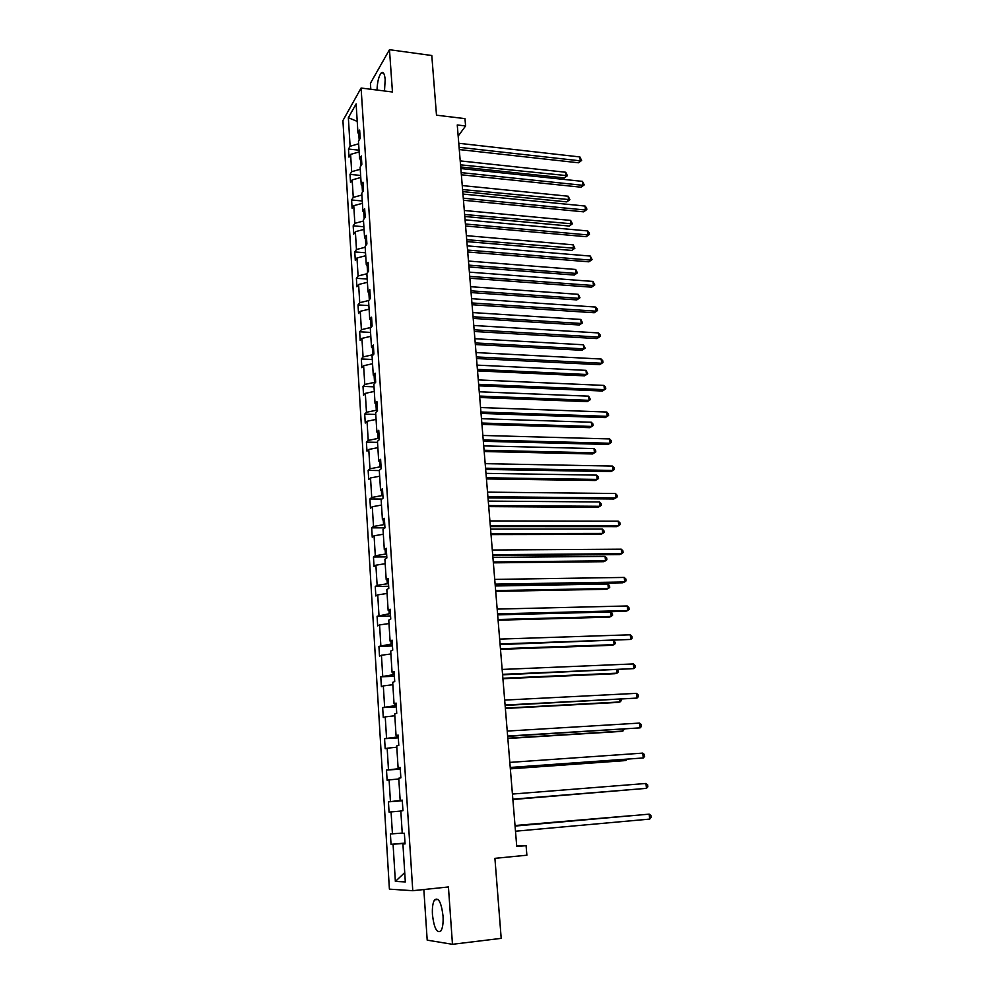 <?xml version="1.0" encoding="UTF-8"?>
<svg xmlns="http://www.w3.org/2000/svg" width="994" height="994" viewBox="0 0 994 994"><rect width="100%" height="100%" fill="white"/><g stroke="black" fill="none" stroke-linecap="round" stroke-linejoin="round"><path stroke-width="1.49" d="M443.026 915.909C441.324 902.428 438.516 897.073 434.589 899.843C432.788 902.751 432.079 907.708 432.452 914.729C434.092 928.222 436.913 933.59 440.926 930.869C442.715 927.949 443.411 922.966 443.026 915.909M384.492 90.976L385.175 79.619C384.616 73.767 383.336 71.506 381.323 72.86C378.826 75.867 377.385 81.595 377.012 90.044M423.842 889.543L427.196 940.15L452.469 944.3L448.431 886.959L412.771 890.699L361.095 88.044L392.456 91.982L389.474 49.7L370.414 83.297L370.812 89.261M389.474 49.7L431.794 55.515L436.49 115.192L464.968 118.621L465.59 125.965L457.252 124.971L516.756 846.553L526.087 845.67L516.694 845.869M452.469 944.3L501.2 938.361L494.913 858.344L526.882 855.213L526.087 845.67M361.095 88.044L342.918 120.585L389.399 889.145L412.771 890.699M405.018 843.334L403.788 843.856M403.763 843.459L391.04 844.341L405.005 843.061M404.72 872.633L395.363 881.429L393.077 844.279M402.222 833.084L390.406 833.966L391.04 844.341M392.431 833.867L391.077 811.912L389.064 812.11L388.443 801.86L402.309 800.766M401.029 800.356L388.443 801.86M390.443 801.611L389.114 779.892L387.113 780.228L386.492 770.089L400.296 769.132M398.967 767.828L399.029 768.66L386.492 770.089M388.48 769.704L387.163 748.221L385.187 748.706L384.566 738.666L398.308 737.834M396.929 735.659L397.016 737.001L384.566 738.666M386.542 738.144L385.237 716.898L383.274 717.506L382.665 707.579L396.345 706.871M394.916 703.839L395.04 705.69L382.665 707.579M384.616 706.933L383.324 685.91L381.385 686.643L380.789 676.827L394.394 676.243M392.928 672.379L393.077 674.715L380.789 676.827M382.715 676.044L381.435 655.245L379.522 656.115L378.925 646.398L392.468 645.938M390.953 641.254L391.127 644.075L378.925 646.398M380.839 645.491L379.571 624.915L377.67 625.897L377.086 616.28L390.555 615.945M389.002 610.465L389.213 613.758L377.086 616.28M378.975 615.261L377.72 594.897L375.844 596.002L375.26 586.497L388.666 586.274M387.064 580.011L387.312 583.764L377.136 585.342L375.26 586.497M377.136 585.342L375.894 565.201L374.03 566.431L373.458 557.013L386.803 556.901M385.163 549.868L385.423 554.08L375.31 555.745L373.458 557.013M375.31 555.745L374.079 535.803L372.241 537.158L371.669 527.839L384.951 527.839M383.274 520.061L383.56 524.708L373.508 526.46L371.669 527.839M373.508 526.46L372.29 506.729L370.464 508.182L369.905 498.963L381.907 499.063M381.398 490.564L381.721 495.646L371.731 497.472L369.905 498.963M371.731 497.472L370.526 477.94L368.712 479.518L368.153 470.386L379.31 470.572M379.546 461.378L379.894 466.882L369.954 468.783L368.153 470.386M369.954 468.783L368.774 449.45L366.972 451.139L366.413 442.106L377.521 442.367M377.72 432.489L378.093 438.416L368.215 440.392L366.413 442.106M368.215 440.392L367.034 421.257L365.258 423.046L364.699 414.1L375.757 414.461M375.906 403.912L376.304 410.236L366.475 412.286L364.699 414.1M366.475 412.286L365.32 393.351L363.555 395.239L363.009 386.393L374.005 386.84M374.117 375.62L374.539 382.342L364.773 384.467L363.009 386.393M364.773 384.467L363.618 365.73L361.866 367.718L361.331 358.958L372.278 359.48M372.34 347.627L372.787 354.734L363.071 356.933L361.331 358.958M363.071 356.933L361.928 338.382L360.201 340.47L359.666 331.797L370.563 332.406M371.011 327.424L361.394 329.673L359.666 331.797M361.394 329.673L360.263 311.308L358.548 313.495L358.026 304.909L368.873 305.593M368.749 300.499L359.741 302.685L358.026 304.909M359.741 302.685L358.61 284.495L356.908 286.794L356.386 278.283L367.196 279.053M366.861 273.772L358.088 275.972L356.386 278.283M358.088 275.972L356.983 257.968L355.293 260.341L354.771 251.929L365.531 252.774M365.183 247.257L356.461 249.519L354.771 251.929M356.461 249.519L355.367 231.689L353.69 234.162L353.181 225.824L363.891 226.744M363.531 221.003L354.846 223.327L353.181 225.824M354.846 223.327L353.765 205.671L352.1 208.231L351.603 199.98L362.263 200.974M361.878 195.023L353.255 197.384L351.603 199.98M353.255 197.384L352.174 179.914L350.534 182.561L350.025 174.385L360.648 175.453M360.25 169.278L351.677 171.701L350.025 174.385M351.677 171.701L350.609 154.393L348.981 157.139L348.484 149.038L359.045 150.181M358.648 143.795L350.112 146.28L348.484 149.038M350.112 146.28L348.347 117.714L356.125 103.923L357.952 132.947L359.654 130.052L360.188 138.34L358.474 141.198L359.592 158.791L361.307 155.983L361.841 164.345L360.114 167.129L361.244 184.884L362.972 182.175L363.506 190.624L361.779 193.308L362.909 211.25L364.661 208.628L365.196 217.164L363.444 219.761L364.587 237.889L366.351 235.354L366.91 243.977L365.133 246.475L366.289 264.789L368.078 262.354L368.625 271.064L366.848 273.462L368.016 291.963L369.805 289.627L370.364 298.436L368.563 300.735L369.743 319.409L371.557 317.185L372.129 326.082L370.302 328.268L371.495 347.154L373.334 345.03L373.906 354.013L372.067 356.101L373.272 375.173L375.123 373.16L375.695 382.243L373.843 384.218L375.061 403.489L376.925 401.588L377.509 410.758L375.645 412.634L376.875 432.104L378.751 430.303L379.348 439.584L377.459 441.336L378.702 461.017L380.603 459.34L381.199 468.708L379.286 470.348L380.553 490.241L382.466 488.675L383.063 498.143L381.149 499.671L382.417 519.775L384.355 518.321L384.964 527.889L383.013 529.305L384.305 549.62L386.256 548.29L386.865 557.957L384.914 559.249L386.206 579.788L388.182 578.583L388.803 588.361L386.828 589.529L388.132 610.279L390.133 609.198L390.754 619.088L388.766 620.119L390.083 641.105L392.096 640.161L392.729 650.151L390.717 651.058L392.058 672.267L394.084 671.447L394.73 681.549L392.692 682.331L394.046 703.777L396.097 703.093L396.743 713.307L394.693 713.941L396.059 735.622L398.134 735.075L398.793 745.413L396.718 745.91L398.097 767.84L400.184 767.43L400.855 777.867L398.756 778.227L400.16 800.406L402.272 800.133L402.943 810.706L400.818 810.918L402.247 833.332L404.372 833.221L405.055 843.906L402.918 843.968L405.316 881.926L395.363 881.429M400.831 811.067L391.077 811.912M402.284 800.282L400.16 800.406M402.297 800.555L401.054 800.655M398.805 778.961L389.114 779.892M400.209 767.815L398.097 767.84M400.259 768.573L399.029 768.66M396.792 747.202L387.163 748.221M398.172 735.709L396.059 735.622M398.246 736.927L397.016 737.001M394.804 715.792L385.237 716.898M396.159 703.951L394.046 703.777M396.258 705.628L395.04 705.69M392.841 684.717L383.324 685.91M394.158 672.528L392.058 672.267M394.295 674.665L393.077 674.715M390.903 653.977L381.435 655.245M392.183 641.465L390.083 641.105M392.344 644.037L391.127 644.075M388.977 623.561L379.571 624.915M390.232 610.726L388.132 610.279M390.418 613.733L389.213 613.758M387.076 593.468L377.72 594.897M388.294 580.322L386.206 579.788M388.505 583.739L387.312 583.764M385.187 563.697L375.894 565.201M386.38 550.241L384.305 549.62M386.629 554.068L385.423 554.08M383.324 534.238L374.079 535.803M384.492 520.471L382.417 519.775M384.753 524.708L383.56 524.708M381.485 505.076L372.29 506.729M382.615 491.024L380.553 490.241M382.914 495.658L381.721 495.646M379.658 476.225L370.526 477.94M380.764 461.887L378.702 461.017M381.075 466.907L379.894 466.882M377.857 447.66L368.774 449.45M378.925 433.049L376.875 432.104M379.273 438.441L378.093 438.416M376.067 419.406L367.034 421.257M377.111 404.508L375.061 403.489M377.484 410.273L376.304 410.236M374.303 391.425L365.32 393.351M375.322 376.266L373.272 375.173M375.558 382.392L374.539 382.342M372.551 363.729L363.618 365.73M373.545 348.31L371.495 347.154M370.812 336.32L361.928 338.382M371.781 320.652L369.743 319.409M370.588 319.919L371.06 327.374M369.097 309.184L360.263 311.308M370.041 293.267L368.016 291.963M368.849 292.497L369.308 299.778M367.407 282.321L358.61 284.495M368.314 266.156L366.289 264.789M367.121 265.348L367.581 272.48M365.717 255.731L356.983 257.968M366.612 239.318L364.587 237.889M365.419 238.473L365.867 245.443M364.053 229.39L355.367 231.689M364.922 212.753L362.909 211.25M363.742 211.871L364.164 218.692M362.412 203.323L353.765 205.671M363.245 186.462L361.244 184.884M362.064 185.53L362.487 192.202M360.772 177.504L352.174 179.914M361.592 160.419L359.592 158.791M360.412 159.462L360.834 165.973M359.157 151.933L350.609 154.393M359.952 134.637L357.952 132.947M458.172 136.116L465.59 125.965M358.784 133.643L359.182 140.017M357.231 121.38L348.347 117.714M405.043 843.707L402.918 843.968M459.278 149.56L578.483 162.78L580.285 160.842L459.091 147.311M579.875 156.94L581.627 160.469L580.285 160.842L579.875 156.94L458.756 143.273M581.627 160.469L578.483 162.78M460.707 166.955L564.368 177.926L566.108 176.075L565.71 172.248L460.21 160.891M460.533 164.83L567.437 175.69L564.368 177.926M565.71 172.248L567.437 175.69M461.353 174.795L581.043 187.195L582.869 185.306L461.179 172.621M582.447 181.368L584.211 184.909L582.869 185.306L582.447 181.368L460.843 168.545M584.211 184.909L581.043 187.195M463.452 200.266L583.627 211.834L585.466 210.007L463.291 198.179M585.056 206.031L586.646 207.97L586.808 209.56L585.466 210.007L585.056 206.031L462.943 194.066M586.808 209.56L583.627 211.834M462.744 191.606L566.816 201.881L568.568 200.08L568.17 196.216L462.247 185.567M462.57 189.556L569.897 199.657L566.816 201.881M568.17 196.216L569.897 199.657M464.794 216.493L569.289 226.048L571.041 224.309L570.643 220.407L464.297 210.492M464.633 214.505L572.382 223.836L569.289 226.048M570.643 220.407L572.382 223.836M465.577 225.998L586.249 236.709L588.1 234.944L465.416 223.998M587.678 230.931L589.28 232.844L589.442 234.447L588.1 234.944L587.678 230.931L465.068 219.836M589.442 234.447L586.249 236.709M466.869 241.604L571.774 250.438L573.55 248.748L573.14 244.822L466.372 235.653M466.708 239.703L574.88 248.251L571.774 250.438M573.14 244.822L574.88 248.251M467.727 251.991L588.883 261.82L590.759 260.117L467.565 250.053M590.324 256.067L592.101 259.583L590.759 260.117L590.324 256.067L467.217 245.866M592.101 259.583L588.883 261.82M468.957 266.964L574.284 275.052L576.073 273.425L575.675 269.461L468.472 261.049M468.808 265.137L576.073 273.425L577.415 272.878L574.284 275.052M575.675 269.461L577.415 272.878M469.889 278.233L591.542 287.167L593.43 285.526L469.74 276.382M593.008 281.439L594.785 284.943L593.43 285.526L593.008 281.439L469.379 272.145M594.785 284.943L591.542 287.167M471.069 292.571L576.818 299.902L578.632 298.337L578.222 294.323L470.584 286.694M470.92 290.82L578.632 298.337L579.974 297.74L576.818 299.902M578.222 294.323L579.974 297.74M472.075 304.736L594.238 312.75L596.139 311.184L471.926 302.959M595.704 307.059L597.319 308.91L597.493 310.563L596.139 311.184L595.704 307.059L471.578 298.685M597.493 310.563L594.238 312.75M473.206 318.428L579.378 324.976L581.204 323.472L580.794 319.434L472.722 312.576M473.069 316.751L581.204 323.472L582.546 322.839L579.378 324.976M580.794 319.434L582.546 322.839M474.275 331.499L596.947 338.594L598.873 337.09L474.138 329.809M598.438 332.928L600.053 334.754L600.227 336.419L598.873 337.09L598.438 332.928L473.79 325.498M600.227 336.419L596.947 338.594M475.356 344.533L581.962 350.286L583.801 348.857L583.391 344.769L474.871 338.73M475.219 342.942L583.801 348.857L585.143 348.173L581.962 350.286M583.391 344.769L585.143 348.173M476.511 358.523L599.693 364.674L601.631 363.245L476.374 356.933M601.184 359.033L602.811 360.834L602.985 362.524L601.631 363.245L601.184 359.033L476.014 352.572M602.985 362.524L599.693 364.674M477.53 370.886L584.571 375.844L586.423 374.477L586 370.352L477.058 365.121M477.406 369.383L586.423 374.477L587.777 373.744L584.571 375.844M586 370.352L587.777 373.744M478.76 385.834L602.463 391.015L604.414 389.66L478.636 384.33M603.967 385.411L605.594 387.188L605.768 388.878L604.414 389.66L603.967 385.411L478.276 379.919M605.768 388.878L602.463 391.015M481.034 413.417L605.259 417.617L607.235 416.324L480.922 412.001M606.775 412.038L608.403 413.79L608.589 415.492L607.235 416.324L606.775 412.038L480.549 407.552M608.589 415.492L605.259 417.617M483.332 441.286L608.079 444.467L610.067 443.249L483.221 439.957M609.608 438.926L611.248 440.64L611.422 442.38L610.067 443.249L609.608 438.926L482.848 435.459M485.656 469.429L610.925 471.591L612.938 470.448L485.557 468.199M612.478 466.074L614.106 467.776L614.292 469.516L612.938 470.448L612.478 466.074L485.184 463.664M488.004 497.87L613.807 498.988L615.833 497.919L487.905 496.739M615.373 493.496L617.013 495.174L617.199 496.938L615.833 497.919L615.373 493.496L487.532 492.142M490.365 526.596L616.715 526.646L618.765 525.664L490.278 525.565M618.293 521.191L619.933 522.832L620.119 524.621L618.765 525.664L618.293 521.191L489.905 520.931M492.763 555.634L619.647 554.59L621.71 553.683L492.689 554.702M621.238 549.173L622.89 550.788L623.076 552.577L621.71 553.683L621.238 549.173L492.303 550.017M495.186 584.969L622.617 582.807L624.704 581.975L495.111 584.137M624.22 577.427L625.872 579.005L626.058 580.831L624.704 581.975L624.22 577.427L494.726 579.403M497.621 614.603L625.611 611.31L627.711 610.564L497.572 613.882M627.226 605.967L628.891 607.52L629.078 609.359L627.711 610.564L627.226 605.967L497.174 609.098M500.094 644.559L630.755 639.44L500.044 643.95M630.271 634.793L631.936 636.322L632.122 638.173L630.755 639.44L630.271 634.793L499.647 639.105M479.717 397.501L587.206 401.638L589.082 400.333L588.647 396.171L479.245 391.785M479.605 396.072L589.082 400.333L590.424 399.563L587.206 401.638M588.647 396.171L590.424 399.563M481.941 424.376L589.864 427.681L591.753 426.438L591.318 422.239L481.469 418.698M481.829 423.046L591.753 426.438L593.107 425.618L589.864 427.681M591.318 422.239L592.933 423.941L593.107 425.618M484.177 451.524L592.548 453.972L594.449 452.804L594.014 448.567L483.718 445.896M484.078 450.27L594.449 452.804L595.804 451.935L595.63 450.232L594.014 448.567M486.439 478.934L595.257 480.512L597.183 479.419L596.735 475.132L485.979 473.355M486.339 477.779L597.183 479.419L598.537 478.499L598.363 476.785L596.735 475.132M488.725 506.617L597.99 507.313L599.929 506.294L599.494 501.97L488.265 501.088M488.638 505.561L599.929 506.294L601.283 505.312L601.109 503.585L599.494 501.97M491.024 534.586L600.761 534.374L602.712 533.43L602.265 529.057L490.576 529.094M490.949 533.616L602.712 533.43L604.066 532.399L603.892 530.659L602.265 529.057M493.359 562.84L603.544 561.697L605.52 560.827L605.073 556.416L492.912 557.398M493.285 561.958L605.52 560.827L606.874 559.746L606.7 557.982L605.073 556.416M495.708 591.368L606.365 589.293L608.353 588.498L607.893 584.037L495.26 585.975M495.646 590.585L608.353 588.498L609.72 587.355L609.533 585.578L607.893 584.037M498.081 620.194L609.21 617.15L611.211 616.442L610.751 611.944L497.646 614.864M498.031 619.51L611.211 616.442L612.577 615.249L612.391 613.447L610.751 611.944M500.491 649.318L612.08 645.292L614.106 644.659L613.696 640.633M500.442 648.734L614.106 644.659L615.472 643.416L614.193 640.608M502.591 674.827L633.837 668.614L502.554 674.33M633.34 663.93L635.004 665.421L635.203 667.297L633.837 668.614L633.34 663.93L502.144 669.434M502.914 678.74L614.988 673.721L617.025 673.162L616.69 669.857M502.877 678.256L617.025 673.162L618.392 671.857L617.945 669.794M505.114 705.429L636.943 698.099L505.089 705.032M636.446 693.352L638.111 694.806L638.31 696.707L636.943 698.099L636.446 693.352L504.679 700.087M505.362 708.461L617.908 702.423L619.97 701.95L619.709 699.378M505.337 708.088L619.97 701.95L621.349 700.596L621.213 699.304M507.661 736.355L640.086 727.869L507.648 736.069M639.577 723.085L641.254 724.514L641.453 726.428L640.086 727.869L639.577 723.085L507.226 731.075M507.847 738.492L620.877 731.422L622.952 731.037L622.766 729.211M507.822 738.231L622.952 731.037L624.269 729.124M510.245 767.604L643.255 757.962L510.233 767.443M642.745 753.117L644.423 754.521L644.634 756.446L643.255 757.962L642.745 753.117L509.81 762.398M510.344 768.847L623.859 760.708L625.959 760.41L625.86 759.354M510.332 768.697L625.959 760.41L627.015 759.279M645.951 783.471L647.628 784.838L647.839 786.788L646.46 788.366L512.842 799.164L646.46 788.366L645.951 783.471L512.419 794.057M512.879 799.511L628.978 789.82M512.867 799.474L629.264 789.795M515.066 826.064L649.181 814.148L649.703 819.093L515.488 831.22M515.054 826.002L649.181 814.148L650.871 815.465L651.082 817.441L649.703 819.093M631.625 815.639L515.016 825.517M632.06 815.602L515.029 825.579M438.081 899.471L434.589 899.843M383.572 73.158L381.323 72.86"/></g></svg>
